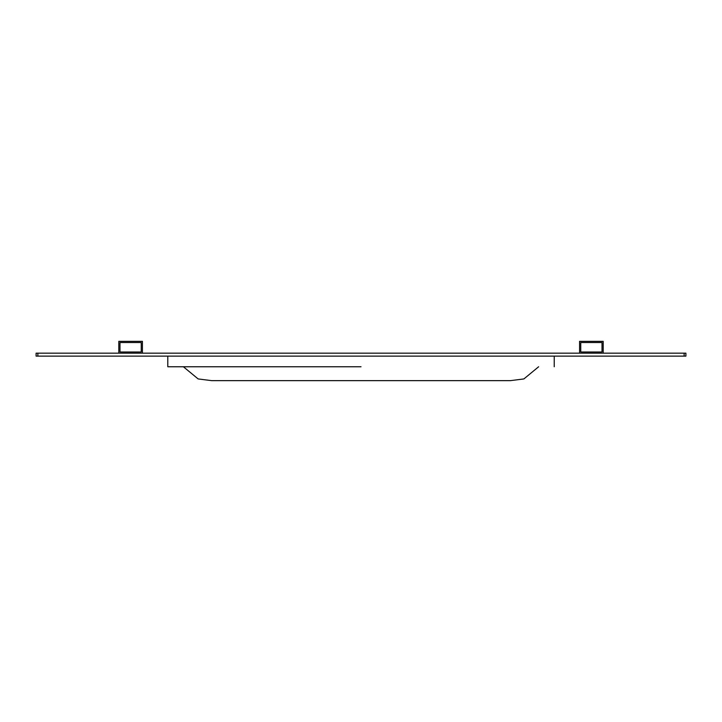 <?xml version="1.0" encoding="UTF-8"?>
<svg xmlns="http://www.w3.org/2000/svg" width="722" height="722" viewBox="0 0 722 722"><rect width="100%" height="100%" fill="white"/><g stroke="black" fill="none" stroke-linecap="round" stroke-linejoin="round"><path stroke-width="1.08" d="M685.9 356.127L36.1 356.127L36.1 353.166L685.9 353.166L685.9 356.127M118.805 353.166L118.805 341.353L142.433 341.353L142.433 353.166M119.987 351.984L141.25 351.984L141.25 342.535L119.987 342.535L119.987 351.984M579.567 353.166L579.567 341.353L603.195 341.353L603.195 353.166M580.75 351.984L602.013 351.984L602.013 342.535L580.75 342.535L580.75 351.984M502.674 356.127L219.362 356.127M361.018 366.767L167.793 366.767L361.018 366.767M37.869 353.166L37.869 356.127M684.131 356.127L684.131 353.166M167.793 356.127L167.793 366.767M211.717 380.647L510.409 380.647L523.892 378.933L538.63 366.767M183.397 366.767L198.135 378.933L211.627 380.647M554.234 356.127L554.234 366.767"/></g></svg>
